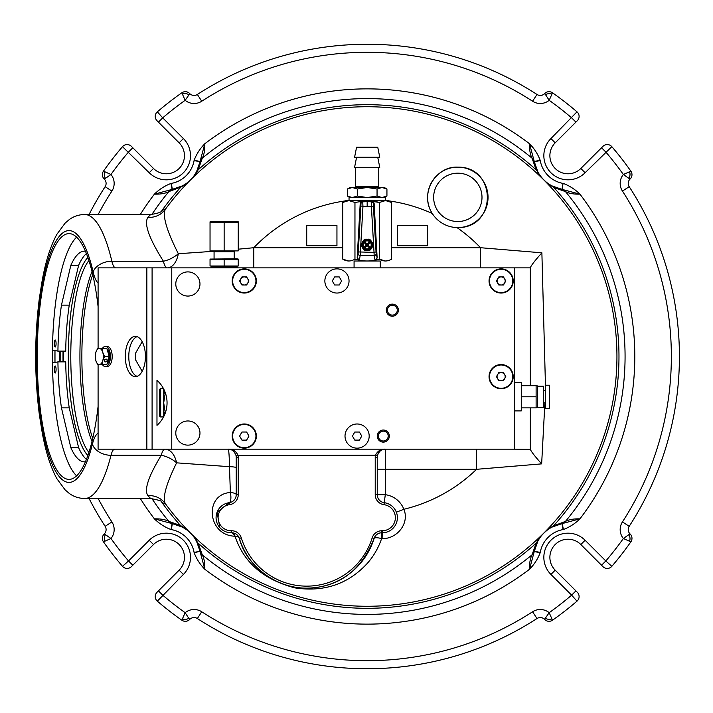 <?xml version="1.0" encoding="UTF-8"?>
<svg xmlns="http://www.w3.org/2000/svg" width="713" height="713" viewBox="0 0 713 713"><rect width="100%" height="100%" fill="white"/><g stroke="black" fill="none" stroke-linecap="round" stroke-linejoin="round"><path stroke-width="1.07" d="M381.624 538.609C378.282 548.208 373.46 556.505 367.168 563.52C348.087 584.143 324.023 592.271 294.977 587.895C263.623 579.669 243.65 562.441 235.058 536.203A8.057 4.144 90 0 0 231.663 532.771L231.19 532.771A8.057 4.171 -90 0 1 234.604 536.194C207.376 535.205 203.891 494.278 230.37 492.496A8.057 2.282 180 0 1 236.226 494.688L236.226 457.22A8.057 8.057 0 0 0 236.065 455.616C234.292 451.062 231.663 448.914 228.169 449.163C232.483 448.887 235.771 450.901 238.035 455.206A10.071 10.071 0 0 1 238.24 457.22L236.226 457.22A8.057 8.057 0 0 0 236.065 455.616L375.43 455.206C377.694 450.901 380.983 448.887 385.296 449.163C381.803 448.914 379.173 451.062 377.4 455.616A8.057 8.057 0 0 0 377.239 457.22L377.239 494.688A8.057 8.057 0 0 0 384.245 502.683A15.107 15.107 0 0 1 397.355 518.645A15.107 15.107 0 0 1 382.275 532.771L382.097 538.609L381.624 538.609A8.057 2.077 17.1 0 0 374.102 538.449A70.507 70.507 0 0 1 239.363 538.449C245.504 563.582 273.944 588.43 306.733 588.163C338.657 587.503 361.117 570.935 374.102 538.449A8.057 8.057 0 0 1 381.803 532.771L381.624 538.609M391.589 247.714L480.544 247.714A157.127 157.127 0 0 0 456.962 227.563L457.817 227.572C497.371 228.124 496.952 166.486 457.817 167.136C435.946 165.933 418.977 193.152 432.274 213.499A157.127 157.127 0 0 0 388.835 200.879M480.544 267.865L480.544 247.714L541.88 252.821L545.454 385.207L545.445 408.371L549.482 408.371L549.482 385.207L545.445 385.207M545.445 385.296L545.302 390.742M544.901 402.836L541.648 463.869L476.542 469.314L476.542 449.163M238.24 457.22L238.24 494.688A10.071 10.071 0 0 1 229.479 504.679A13.092 13.092 0 0 0 218.125 518.511A13.092 13.092 0 0 0 231.19 530.757L231.663 530.757A10.071 10.071 0 0 1 241.288 537.852A68.493 68.493 0 0 0 372.177 537.852A10.071 10.071 0 0 1 381.803 530.757L382.275 530.757A13.092 13.092 0 0 0 395.341 518.511A13.092 13.092 0 0 0 383.986 504.679A10.071 10.071 0 0 1 375.225 494.688L375.225 457.22L377.239 457.22A8.057 8.057 0 0 1 382.881 449.538L385.296 449.163L385.296 469.314L476.542 469.314A157.127 157.127 0 0 1 403.87 509.278C409.823 523.422 396.793 539.171 382.097 538.609M163.705 209.586L165.264 209.444C162.368 215.95 166.717 230.709 178.33 253.73L213.365 251.306M238.24 249.194L253.783 247.714L253.783 267.865M98.091 306.59A122.886 31.809 -90 0 0 69.027 233.614A122.886 31.809 -90 0 0 37.219 356.5A122.886 31.809 -90 0 0 69.027 479.386A122.886 31.809 -90 0 0 98.091 406.41M76.612 237.162A122.886 31.809 -90 0 0 52.397 356.5A122.886 31.809 -90 0 0 76.612 475.838M540.258 552.379L534.304 551.309A34.242 34.242 0 0 1 561.978 523.636L579.927 518.859C575.106 523.6 569.607 527.157 563.422 529.518L563.047 529.59A28.199 28.199 0 0 0 540.258 552.379L540.178 552.753C537.816 558.947 534.26 564.455 529.527 569.259L534.26 551.532A6.043 5.579 -169.9 0 1 532.076 554.794L536.123 543.217A251.814 251.814 0 0 1 198.214 543.217L202.26 554.794A6.043 5.579 169.9 0 1 200.068 551.532L204.809 569.259C200.068 564.446 196.512 558.939 194.15 552.753L194.079 552.379A28.199 28.199 0 0 0 171.289 529.59L170.915 529.518C164.721 527.148 159.222 523.6 154.409 518.859L172.136 523.6L170.915 529.518M536.123 543.217L538.422 539.705C540.178 537.566 538.244 539.01 544.277 532.656C551.407 526.319 550.873 527.691 553.502 525.873L565.462 521.408C568.956 519.545 573.778 518.699 579.927 518.859A267.633 267.633 0 0 0 579.927 194.141L561.978 189.364A34.242 34.242 0 0 1 534.304 161.691L537.798 171.762C539.304 173.972 538.11 173.491 543.422 179.48C548.769 184.551 547.486 182.858 549.295 184.328L551.907 185.87L561.978 189.364A34.242 34.242 0 0 1 534.304 161.691L534.26 161.468A6.043 5.579 169.9 0 0 532.076 158.206C530.214 154.712 529.367 149.882 529.527 143.741C534.269 148.554 537.816 154.061 540.178 160.247L534.26 161.468L529.527 143.741A267.633 267.633 0 0 0 204.809 143.741L200.068 161.468L194.15 160.247C196.521 154.053 200.077 148.545 204.809 143.741C204.97 149.882 204.123 154.703 202.26 158.206L198.214 169.783A251.814 251.814 0 0 1 536.123 169.783L532.076 158.206A257.91 257.91 0 0 0 202.26 158.206A6.043 5.579 -169.9 0 0 200.068 161.468L200.032 161.691A34.242 34.242 0 0 1 172.359 189.364L171.289 183.41A28.199 28.199 0 0 0 194.079 160.621L194.15 160.247M540.178 160.247L540.258 160.621A28.199 28.199 0 0 0 563.047 183.41L562.2 189.4A6.043 5.579 100.1 0 1 565.462 191.592L553.885 187.546A251.814 251.814 0 0 1 553.885 525.454M553.885 187.546L550.374 185.246C548.235 183.491 549.678 185.425 543.324 179.391C536.987 172.261 538.36 172.796 536.541 170.166L536.123 169.783M198.214 169.783L195.915 173.295C194.159 175.434 196.093 173.99 190.059 180.344C182.929 186.681 183.464 185.309 180.835 187.127L168.874 191.592A6.043 5.579 -100.1 0 1 172.136 189.4L154.409 194.141C159.222 189.4 164.73 185.843 170.915 183.482L171.289 183.41M161.414 211.333A251.814 251.814 0 0 1 180.451 187.546M157.074 592.236L158.429 590.881L162.707 595.15A314.264 314.264 0 0 0 185.157 612.681A14.1 14.1 0 0 1 201.743 611.772A304.184 304.184 0 0 0 532.593 611.772A14.1 14.1 0 0 1 549.179 612.681L544.536 619.33A6.043 6.043 0 0 0 540.258 617.565A6.043 6.043 0 0 1 544.536 619.33A6.043 6.043 0 0 0 536.978 618.536A312.241 312.241 0 0 1 197.358 618.536A6.043 6.043 0 0 0 189.801 619.33L188.811 618.349L189.596 619.544A6.043 6.043 0 0 1 181.842 620.212L182.403 618.902A6.043 4.519 -4.9 0 0 188.811 618.349L185.157 612.681L182.403 618.902M149.222 540.258L153.5 544.527A18.128 18.128 0 0 1 183.072 550.409A18.128 18.128 0 0 1 179.141 570.168A18.128 18.128 0 0 0 166.316 539.215A18.128 18.128 0 0 0 153.5 544.527L132.787 565.24L128.518 560.962L149.222 540.258A24.171 24.171 0 0 1 183.41 540.258A24.171 24.171 0 0 1 183.41 574.437L157.341 601.166A6.043 6.043 0 0 1 157.003 592.307A6.043 6.043 0 0 0 157.341 601.166A322.321 322.321 0 0 0 181.842 620.212A322.321 322.321 0 0 1 157.341 601.166M568.011 173.785A18.128 18.128 0 0 0 580.837 168.473A18.128 18.128 0 0 1 555.195 168.473A18.128 18.128 0 0 1 555.195 142.832A18.128 18.128 0 0 0 568.011 173.785A18.128 18.128 0 0 0 580.837 168.473L602.975 146.334A6.043 6.043 0 0 1 611.834 146.673L585.106 172.742A24.171 24.171 0 0 1 545.686 164.899A24.171 24.171 0 0 1 550.926 138.563L576.995 111.834A322.321 322.321 0 0 0 552.486 92.788A322.321 322.321 0 0 1 576.995 111.834A6.043 6.043 0 0 1 577.334 120.693L555.195 142.832L550.926 138.563M575.908 122.119L571.63 117.85A314.264 314.264 0 0 0 549.179 100.319A14.1 14.1 0 0 1 532.593 101.228A304.184 304.184 0 0 0 201.743 101.228A14.1 14.1 0 0 1 185.157 100.319L189.801 93.67A6.043 6.043 0 0 0 197.358 94.464A312.241 312.241 0 0 1 536.978 94.464A6.043 6.043 0 0 0 544.536 93.67L545.516 94.651L544.741 93.456A6.043 6.043 0 0 1 552.486 92.788L551.933 94.098A6.043 4.519 175.1 0 0 545.516 94.651L549.179 100.319L551.933 94.098M132.787 147.76L153.5 168.473A18.128 18.128 0 0 0 183.072 162.591A18.128 18.128 0 0 0 179.141 142.832L158.429 122.119L162.707 117.85L183.41 138.563A24.171 24.171 0 0 1 166.316 179.828A24.171 24.171 0 0 1 149.222 172.742L122.502 146.673A6.043 6.043 0 0 1 131.361 146.334L132.787 147.76L128.518 152.038A314.264 314.264 0 0 0 110.978 174.489L104.33 179.132A6.043 6.043 0 0 1 105.132 186.69A312.241 312.241 0 0 0 89.089 214.479A312.241 312.241 0 0 1 105.132 186.69L111.896 191.075A304.184 304.184 0 0 0 98.171 214.479M457.817 167.136A30.213 30.213 0 0 1 488.04 197.358A30.213 30.213 0 0 1 457.817 227.572A30.213 30.213 0 0 1 427.604 197.358A30.213 30.213 0 0 1 457.817 167.136A30.213 30.213 0 0 1 488.04 197.358A30.213 30.213 0 0 1 457.817 227.572M375.225 457.22A10.071 10.071 0 0 1 375.43 455.206L377.4 455.616M427.595 225.558L397.382 225.558L397.382 245.7L427.595 245.7L427.595 225.558M336.946 245.7L336.946 225.558L306.724 225.558L306.724 245.7L336.946 245.7M306.733 588.163A70.507 70.507 0 0 1 239.363 538.449A8.057 4.162 -17.1 0 0 235.058 536.203L234.604 536.194M231.663 530.757L231.663 532.771A8.057 8.057 0 0 1 239.363 538.449A8.057 8.057 0 0 0 231.663 532.771M381.803 530.757L381.803 532.771L382.275 532.771L382.275 530.757M377.239 469.314L385.296 469.314L385.296 494.688A23.164 23.164 0 0 1 403.87 509.278L396.366 512.192M541.648 463.869C535.222 456.739 531.452 451.908 530.338 449.377L514.225 449.163L514.225 267.865L530.338 267.865L530.338 385.706M541.88 252.821C535.329 260.102 531.479 265.04 530.338 267.642L530.338 267.865M111.896 191.075A14.1 14.1 0 0 0 110.978 174.489L104.766 171.735A6.043 4.519 85.1 0 0 105.319 178.143L104.125 178.927A6.043 6.043 0 0 1 103.456 171.182A322.321 322.321 0 0 1 122.502 146.673M158.429 122.119L157.003 120.693A6.043 6.043 0 0 1 157.341 111.834A322.321 322.321 0 0 1 181.842 92.788A6.043 6.043 0 0 1 189.596 93.456L188.811 94.651A6.043 4.519 -175.1 0 0 182.403 94.098L181.842 92.788A6.043 6.043 0 0 1 189.596 93.456L189.801 93.67M157.341 111.834L162.707 117.85A314.264 314.264 0 0 1 185.157 100.319L182.403 94.098M103.456 171.182L104.766 171.735M166.316 173.785A18.128 18.128 0 0 1 153.5 168.473L149.222 172.742M577.263 120.764L577.334 120.693A6.043 6.043 0 0 0 576.995 111.834M601.54 147.76L605.818 152.038A314.264 314.264 0 0 1 623.349 174.489L630.88 171.182A6.043 6.043 0 0 1 630.212 178.927L629.018 178.143A6.043 4.519 -85.1 0 0 629.57 171.735M611.834 146.673A322.321 322.321 0 0 1 630.88 171.182A322.321 322.321 0 0 0 611.834 146.673A6.043 6.043 0 0 0 602.975 146.334M630.88 541.818L629.57 541.265A6.043 4.519 -94.9 0 0 629.018 534.857L630.212 534.073A6.043 6.043 0 0 1 630.88 541.818A322.321 322.321 0 0 1 611.834 566.327A322.321 322.321 0 0 0 630.88 541.818A322.321 322.321 0 0 1 611.834 566.327A6.043 6.043 0 0 1 607.244 568.439A6.043 6.043 0 0 0 611.834 566.327L605.818 560.962A314.264 314.264 0 0 0 623.349 538.511L629.57 541.265M602.975 566.666A6.043 6.043 0 0 0 607.244 568.439A6.043 6.043 0 0 1 602.975 566.666L601.54 565.24L605.818 560.962L585.106 540.258L580.837 544.527A18.128 18.128 0 0 0 551.265 550.409A18.128 18.128 0 0 0 555.195 570.168L575.908 590.881L571.63 595.15L550.926 574.437A24.171 24.171 0 0 1 550.926 540.258A24.171 24.171 0 0 1 585.106 540.258M601.54 565.24L580.837 544.527A18.128 18.128 0 0 0 551.265 550.409A18.128 18.128 0 0 0 555.195 570.168L550.926 574.437M575.908 590.881L577.334 592.307A6.043 6.043 0 0 1 576.995 601.166L571.63 595.15A314.264 314.264 0 0 1 549.179 612.681L552.486 620.212A6.043 6.043 0 0 1 544.741 619.544L545.516 618.349A6.043 4.519 4.9 0 0 551.933 618.902M576.995 601.166A322.321 322.321 0 0 1 552.486 620.212A322.321 322.321 0 0 0 576.995 601.166M158.429 590.881L179.141 570.168A18.128 18.128 0 0 0 166.316 539.215M132.787 565.24L131.361 566.666A6.043 6.043 0 0 1 122.502 566.327L128.518 560.962A314.264 314.264 0 0 1 110.978 538.511L103.456 541.818A6.043 6.043 0 0 1 104.125 534.073L105.319 534.857A6.043 4.519 94.9 0 0 104.766 541.265M127.092 568.439A6.043 6.043 0 0 1 122.502 566.327A322.321 322.321 0 0 1 103.456 541.818M98.171 498.521A304.184 304.184 0 0 0 111.896 521.925A14.1 14.1 0 0 1 110.978 538.511L104.33 533.868A6.043 6.043 0 0 0 105.132 526.31A312.241 312.241 0 0 1 89.089 498.521A312.241 312.241 0 0 0 105.132 526.31A312.241 312.241 0 0 1 89.089 498.521M197.358 618.536A6.043 6.043 0 0 0 194.079 617.565A6.043 6.043 0 0 1 197.358 618.536L201.743 611.772M367.168 668.741A312.241 312.241 0 0 0 536.978 618.536L532.593 611.772M622.44 521.925A304.184 304.184 0 0 0 622.44 191.075A14.1 14.1 0 0 1 623.349 174.489L629.998 179.132A6.043 6.043 0 0 0 629.205 186.69A312.241 312.241 0 0 1 629.205 526.31L622.44 521.925A14.1 14.1 0 0 0 623.349 538.511L629.998 533.868A6.043 6.043 0 0 1 629.205 526.31A6.043 6.043 0 0 0 629.998 533.868L630.212 534.073M622.44 191.075L629.205 186.69A6.043 6.043 0 0 1 629.998 179.132L630.212 178.927M544.536 619.33L544.741 619.544A6.043 6.043 0 0 0 549.019 621.308M111.896 521.925L105.132 526.31A6.043 6.043 0 0 1 104.33 533.868L104.125 534.073M54.981 350.529A312.241 312.241 0 0 0 54.981 362.471L54.981 350.529M544.741 93.456L544.536 93.67A6.043 6.043 0 0 1 540.258 95.435M180.835 187.127L182.43 185.87L172.136 189.4L170.915 183.482M563.047 529.59L561.978 523.636L551.907 527.13C549.696 528.645 550.178 527.442 544.188 532.754C539.117 538.101 540.81 536.818 539.34 538.627L537.798 541.238L534.26 551.532L540.178 552.753M140.318 498.521A267.633 267.633 0 0 0 154.409 518.859C160.55 518.699 165.371 519.545 168.874 521.408A6.043 5.579 100.1 0 0 172.136 523.6L172.359 523.636A34.242 34.242 0 0 1 200.032 551.309L194.15 552.753M151.914 498.565A257.91 257.91 0 0 0 168.874 521.408L180.451 525.454L183.963 527.754C186.093 529.509 184.658 527.575 191.004 533.609C197.349 540.739 195.977 540.204 197.795 542.834L196.538 541.238L200.032 551.309L194.079 552.379M180.835 525.873L182.43 527.13L172.359 523.636L171.289 529.59M197.198 542.548L196.538 541.238C195.023 539.028 196.227 539.509 190.915 533.52C185.567 528.449 186.851 530.142 185.041 528.672L181.12 526.47M202.26 554.794C204.123 558.297 204.97 563.118 204.809 569.259A267.633 267.633 0 0 0 529.527 569.259C529.367 563.11 530.222 558.288 532.076 554.794A257.91 257.91 0 0 1 202.26 554.794M537.13 542.548L537.798 541.238L536.541 542.834M553.208 526.47L551.907 527.13L553.502 525.873M563.422 529.518L562.2 523.6A6.043 5.579 -100.1 0 0 565.462 521.408A257.91 257.91 0 0 0 565.462 191.592C568.965 193.455 573.787 194.301 579.927 194.141C575.124 189.408 569.616 185.852 563.422 183.482M563.047 183.41L561.978 189.364M540.258 160.621L534.304 161.691M553.208 186.53L551.907 185.87L553.502 187.127M537.13 170.452L537.798 171.762L536.541 170.166M197.795 170.166L196.538 171.762L200.032 161.691L194.079 160.621M181.12 186.53L182.43 185.87C184.64 184.355 184.159 185.558 190.148 180.246C195.219 174.899 193.526 176.182 194.997 174.373L197.198 170.452M151.914 214.435A257.91 257.91 0 0 1 168.874 191.592C165.38 193.455 160.55 194.301 154.409 194.141A267.633 267.633 0 0 0 140.318 214.479M39.384 414.895A16.114 7.13 -7.6 0 1 39.794 412.756L42.334 428.754A16.114 8.93 -10.3 0 0 42.049 431.632L39.384 414.895C34.429 375.965 34.429 337.035 39.384 298.105L42.049 281.368C45.507 261.823 50.445 246.145 56.862 234.336L65.079 223.169L69.179 219.666C73.537 216.387 78.671 214.658 84.589 214.479A142.021 36.755 90 0 1 111.852 261.234L163.411 261.234C148.901 238.089 143.75 223.454 147.947 217.331L150.657 214.479C164.329 212.652 162.653 209.239 164.222 209.096L164.213 209.105M147.947 217.331A20.142 19.661 -148.4 0 0 165.264 209.444A249.782 249.782 0 0 1 616.941 356.5A249.782 249.782 0 0 1 165.264 503.556L163.705 503.414M180.451 525.454A251.814 251.814 0 0 1 161.414 501.667M164.213 503.895L161.735 501.881C162.314 501.168 158.625 500.045 150.657 498.521L147.947 495.669C143.883 490 148.322 476.542 161.263 455.295L110.996 455.295A16.114 10.829 -165.9 0 1 92.432 444.083A36.265 9.385 90 0 1 98.091 433.299M236.226 467.746A8.057 1.061 0 0 0 229.47 466.694L176.601 462.835C166.218 483.94 162.43 497.514 165.264 503.556A20.142 19.661 -31.6 0 0 147.947 495.669M176.601 462.835A20.142 12.041 29.1 0 0 161.263 455.295A20.142 5.214 -90 0 1 165.006 449.163A20.142 12.246 90 0 1 176.601 462.835M231.19 530.757L231.19 532.771A15.107 15.107 0 0 1 216.11 518.645A15.107 15.107 0 0 1 229.221 502.683A8.057 2.54 82.5 0 0 230.37 492.496L229.47 466.694C229.292 455.848 228.855 450.001 228.169 449.163L230.584 449.538A8.057 8.057 0 0 1 231.627 449.948M42.049 281.368A16.114 8.93 10.3 0 0 42.334 284.246L39.794 300.244C35.026 337.757 35.026 375.261 39.794 412.756M163.411 261.234A20.142 5.214 -90 0 0 167.279 267.865A20.142 11.577 -90 0 0 178.33 253.73A20.142 11.328 150.3 0 1 163.411 261.234M530.338 407.872L530.338 449.163M233.784 451.445A8.057 8.057 0 0 0 232.732 450.589M229.479 504.679L229.221 502.683A8.057 8.057 0 0 0 236.226 494.688A8.057 8.057 0 0 1 229.221 502.683L217.055 512.317L219.845 527.638M60.792 361.874A122.137 31.613 90 0 1 60.765 356.5A122.137 31.613 90 0 1 60.792 351.126M63.038 351.126A120.969 31.31 -90 0 0 63.011 356.5A120.969 31.31 -90 0 0 63.038 361.874M59.455 351.126A126.914 32.851 -90 0 0 59.42 356.5A126.914 32.851 -90 0 0 59.455 361.874M87.851 257.446A102.734 26.595 -90 0 0 68.314 356.5A102.734 26.595 -90 0 0 87.851 455.554M88.902 260.575A100.72 26.069 -90 0 0 70.783 356.5A100.72 26.069 -90 0 0 88.902 452.425M91.995 271.528A100.72 26.069 -90 0 0 91.995 441.472A100.72 26.069 -90 0 1 91.995 271.528M63.653 351.126A120.871 31.283 -90 0 0 63.653 361.874M92.743 274.648A100.72 26.069 -90 0 0 92.743 438.352M55.168 339.976A3.529 0.909 -90 0 0 54.25 343.506A3.529 0.909 -90 0 0 55.168 347.026A3.529 0.909 -90 0 0 56.077 343.506A3.529 0.909 -90 0 0 55.168 339.976M85.417 461.792A105.355 27.272 90 0 1 84.49 461.855A105.355 27.272 90 0 1 70.854 447.746L78.635 447.746L69.241 407.872A102.734 26.595 90 0 1 65.721 361.874L57.931 361.874L52.441 362.988M86.407 459.395A105.355 27.272 90 0 1 78.635 447.746M52.441 350.012L57.931 351.126A102.734 26.595 90 0 1 61.461 305.128L70.854 265.254A105.355 27.272 90 0 1 84.49 251.145A105.355 27.272 90 0 1 85.417 251.208M55.168 365.974A3.529 0.909 -90 0 0 54.25 369.494A3.529 0.909 -90 0 0 55.168 373.024A3.529 0.909 -90 0 0 56.077 369.494A3.529 0.909 -90 0 0 55.168 365.974M57.931 351.126L65.721 351.126A102.734 26.595 90 0 1 69.241 305.128L78.635 265.254A105.355 27.272 90 0 1 86.407 253.605M61.461 305.128L69.241 305.128M70.854 265.254L78.635 265.254M70.854 447.746L61.461 407.872L69.241 407.872M61.461 407.872A102.734 26.595 90 0 1 57.931 361.874M392.346 316.207A6.043 6.043 0 0 1 386.303 310.164A6.043 6.043 0 0 1 392.346 304.121A6.043 6.043 0 0 1 398.389 310.164A6.043 6.043 0 0 1 392.346 316.207M383.282 442.113A6.043 6.043 0 0 1 377.239 436.071A6.043 6.043 0 0 1 383.282 430.028A6.043 6.043 0 0 1 389.325 436.071A6.043 6.043 0 0 1 383.282 442.113M187.876 271.894A12.085 12.085 0 0 0 175.79 283.979A12.085 12.085 0 0 0 187.876 296.064A12.085 12.085 0 0 0 199.97 283.979A12.085 12.085 0 0 0 187.876 271.894M187.876 420.964A12.085 12.085 0 0 0 175.79 433.049A12.085 12.085 0 0 0 187.876 445.135A12.085 12.085 0 0 0 199.97 433.049A12.085 12.085 0 0 0 187.876 420.964M501.132 268.872A12.085 12.085 0 0 0 489.047 280.958A12.085 12.085 0 0 0 501.132 293.043A12.085 12.085 0 0 0 513.217 280.958A12.085 12.085 0 0 0 501.132 268.872M501.132 364.557A12.085 12.085 0 0 0 489.047 376.642A12.085 12.085 0 0 0 501.132 388.728A12.085 12.085 0 0 0 513.217 376.642A12.085 12.085 0 0 0 501.132 364.557M244.283 268.872A12.085 12.085 0 0 0 232.197 280.958A12.085 12.085 0 0 0 244.283 293.043A12.085 12.085 0 0 0 256.368 280.958A12.085 12.085 0 0 0 244.283 268.872M244.283 423.985A12.085 12.085 0 0 0 232.197 436.071A12.085 12.085 0 0 0 244.283 448.156A12.085 12.085 0 0 0 256.368 436.071A12.085 12.085 0 0 0 244.283 423.985M514.225 267.865L171.762 267.865L171.762 449.163L514.225 449.163M336.946 293.043A12.085 12.085 0 0 0 349.04 280.958A12.085 12.085 0 0 0 336.946 268.872A12.085 12.085 0 0 0 324.861 280.958A12.085 12.085 0 0 0 336.946 293.043M357.097 448.156A12.085 12.085 0 0 0 369.182 436.071A12.085 12.085 0 0 0 357.097 423.985A12.085 12.085 0 0 0 345.012 436.071A12.085 12.085 0 0 0 357.097 448.156M367.168 239.354C373.746 237.384 373.746 252.411 367.168 250.441A5.544 5.544 0 0 0 372.703 244.898A5.544 5.544 0 0 0 367.168 239.354A5.544 5.544 0 0 0 361.625 244.898A5.544 5.544 0 0 0 367.168 250.441C360.591 252.411 360.591 237.384 367.168 239.354M377.15 258.017L375.02 260.067L374.173 255.611L374.031 252.375L376.045 251.93L377.15 258.017L374.102 203.045L373.345 203.74A2.014 2.014 -133 0 0 371.58 201.85L372.364 201.155L374.102 203.045M385.546 200.576L391.589 202.465L388.318 200.576L348.853 200.576L342.739 202.465L342.739 259.122C346.803 261.609 350.876 261.609 354.958 259.122L358.728 260.076L357.186 258.017L358.291 251.93L374.031 252.375L371.393 206.556L373.407 206.119L376.045 251.93M358.291 251.93L360.983 203.74A2.014 2.014 133 0 1 362.757 201.85L367.168 201.583L367.168 206.28L371.393 206.556L371.58 201.85L367.168 201.583L367.168 200.79L361.972 201.155L362.757 201.85L362.944 206.556L360.163 255.611L359.307 260.067L357.32 257.91M373.345 203.74L373.407 206.119M360.983 203.74L360.234 203.045L357.186 258.017M348.853 200.576L354.958 202.465L348.853 200.576L346.019 200.576L342.739 202.465M375.733 201.538L379.156 202.403M385.483 200.576L379.378 202.465L367.168 200.576L354.958 202.465L354.958 259.122C363.069 261.609 371.215 261.609 379.378 259.122C383.442 261.609 387.507 261.609 391.589 259.122L391.589 202.465M348.621 261.011L342.739 259.122M385.252 261.011L379.378 259.122L379.378 202.465M375.564 260.085L379.378 259.122M375.412 259.978L377.017 257.91M358.158 253.552A2.014 1.952 10.8 0 0 360.163 255.611L374.173 255.611A2.014 1.952 -10.8 0 0 376.179 253.552M360.93 206.119L367.168 206.28M360.234 203.045L361.972 201.155M372.364 201.155L367.168 200.79M367.168 249.933A5.036 5.036 0 0 1 362.133 244.898A5.036 5.036 0 0 1 367.168 239.862A5.036 5.036 0 0 1 372.204 244.898A5.036 5.036 0 0 1 367.168 249.933M366.455 244.898L364.673 246.68L365.386 247.393L367.168 245.611L368.951 247.393L369.664 246.68L367.881 244.898L369.664 243.115L368.951 242.402L367.168 244.185L365.386 242.402L364.673 243.115L366.455 244.898L364.673 243.115L365.386 242.402L367.168 244.185M369.664 243.115L368.951 242.402M364.673 246.68L365.386 247.393M380.261 267.865L380.261 261.011L354.076 261.011L354.076 267.865M377.747 147.199L379.762 157.27L354.575 157.27L356.589 147.199L377.747 147.199M377.747 157.27L379.762 167.341L354.575 167.341L356.589 157.27M378.755 167.341L378.755 186.476A1.007 1.007 0 0 0 379.762 187.483M355.582 167.341L355.582 186.476A1.007 1.007 0 0 1 354.575 187.483M384.289 197.554L386.936 196.03L381.999 197.554L377.052 196.03L367.168 197.554L357.284 196.03L352.338 197.554L347.391 196.03L347.391 189.016L352.338 187.483L367.168 187.483L377.052 189.016L381.999 187.483L386.936 189.016L386.936 196.03M347.391 189.016L350.047 187.483L352.338 187.483L357.284 189.016L367.168 187.483L384.289 187.483L386.936 189.016M377.052 189.016L377.052 196.03M357.284 189.016L357.275 196.03M349.04 200.576L349.04 197.554L385.296 197.554L385.296 200.576M142.181 371.313L135.506 359.735L135.506 353.265L142.181 341.687M238.24 259.069L238.24 259.648L237.233 258.801L210.041 259.069L210.041 266.002L238.24 266.002L238.24 259.648L210.041 259.648M214.069 258.801L214.069 251.742L234.212 251.742L234.212 258.801M224.14 259.648L224.14 266.002M238.24 221.796L210.041 221.796L210.041 222.385L238.24 222.385L238.24 221.796L238.24 250.896L210.041 250.896L210.041 222.385M224.14 222.385L224.14 250.896M237.233 267.865L237.233 266.858L211.048 266.858L211.048 267.865M160.683 388.728L160.683 416.936A1.007 1.007 0 0 1 159.676 415.929L159.676 389.735A1.007 1.007 0 0 1 160.683 388.728L163.553 388.728M160.683 416.936L163.553 416.936M163.74 389.084L163.705 415.92L163.705 389.022M163.705 389.753L165.051 394.111L163.705 402.836L165.051 411.553L163.705 416.65M163.705 415.92L163.74 416.579M165.051 394.111L165.764 394.111M165.051 411.561L165.764 411.553M387.426 310.164A4.929 4.929 0 0 1 392.346 305.244A4.929 4.929 0 0 1 397.275 310.164A4.929 4.929 0 0 1 392.346 315.093A4.929 4.929 0 0 1 387.426 310.164M378.353 436.071A4.929 4.929 0 0 1 383.282 431.142A4.929 4.929 0 0 1 388.211 436.071A4.929 4.929 0 0 1 383.282 440.999A4.929 4.929 0 0 1 378.353 436.071M244.283 447.728A11.658 11.658 0 0 0 255.94 436.071A11.658 11.658 0 0 0 244.283 424.422A11.658 11.658 0 0 0 232.634 436.071A11.658 11.658 0 0 0 244.283 447.728M241.948 432.025L246.618 432.025L248.962 436.071L246.618 440.117L241.948 440.117L239.613 436.071L241.948 432.025M244.283 269.3A11.658 11.658 0 0 0 232.634 280.958A11.658 11.658 0 0 0 244.283 292.606A11.658 11.658 0 0 0 255.94 280.958A11.658 11.658 0 0 0 244.283 269.3M246.618 285.004L241.948 285.004L239.613 280.958L241.948 276.911L246.618 276.911L248.962 280.958L246.618 285.004M244.283 285.004A4.046 4.046 0 0 0 248.329 280.958A4.046 4.046 0 0 0 244.283 276.911A4.046 4.046 0 0 0 240.236 280.958A4.046 4.046 0 0 0 244.283 285.004M501.132 269.3A11.658 11.658 0 0 0 489.475 280.958A11.658 11.658 0 0 0 501.132 292.606A11.658 11.658 0 0 0 512.781 280.958A11.658 11.658 0 0 0 501.132 269.3M503.467 285.004L498.797 285.004L496.453 280.958L498.797 276.911L503.467 276.911L505.802 280.958L503.467 285.004M501.132 285.004A4.046 4.046 0 0 0 505.178 280.958A4.046 4.046 0 0 0 501.132 276.911A4.046 4.046 0 0 0 497.086 280.958A4.046 4.046 0 0 0 501.132 285.004M501.132 364.994A11.658 11.658 0 0 0 489.475 376.642A11.658 11.658 0 0 0 501.132 388.3A11.658 11.658 0 0 0 512.781 376.642A11.658 11.658 0 0 0 501.132 364.994M504.635 374.619A4.046 4.046 0 0 0 497.621 374.619A4.046 4.046 0 0 0 501.132 380.697A4.046 4.046 0 0 0 504.635 374.619M503.467 380.697L498.797 380.697L496.453 376.642L498.797 372.596L503.467 372.596L505.802 376.642L503.467 380.697M537.388 407.364L543.431 407.364L543.431 386.214L537.388 386.214L537.388 407.364L536.114 407.872L536.114 385.706L537.058 385.706M536.114 385.706L521.274 385.706M514.225 382.685L521.274 382.685L521.274 410.893L514.225 410.893M536.114 407.872L521.274 407.872M536.114 396.793L521.274 396.793M341.598 280.958L339.272 276.929L334.62 276.929L332.294 280.958L334.62 284.986L339.272 284.986L341.598 280.958M324.861 280.958A12.085 12.085 0 0 0 336.946 293.043A12.085 12.085 0 0 0 349.04 280.958A12.085 12.085 0 0 0 336.946 268.872A12.085 12.085 0 0 0 324.861 280.958M361.749 436.071L359.423 432.042L354.771 432.042L352.445 436.071L354.771 440.099L359.423 440.099L361.749 436.071M345.012 436.071A12.085 12.085 0 0 0 357.097 448.156A12.085 12.085 0 0 0 369.182 436.071A12.085 12.085 0 0 0 357.097 423.985A12.085 12.085 0 0 0 345.012 436.071M145.425 356.5A20.142 10.071 -90 0 0 135.354 336.358A20.142 10.071 -90 0 0 125.283 356.5A20.142 10.071 -90 0 0 135.354 376.642A20.142 10.071 -90 0 0 145.425 356.5M137.101 376.339A20.142 10.071 90 0 1 128.777 356.5A20.142 10.071 90 0 1 137.101 336.661M98.091 364.557L98.091 449.163L171.762 449.163M98.091 348.443L98.091 267.865L171.762 267.865M156.976 380.314L156.976 425.358A30.213 30.213 0 0 0 156.976 380.314M102.387 364.557A10.071 5.036 -90 0 0 105.408 366.571L107.155 366.571A10.071 5.036 -90 0 0 112.191 356.5A10.071 5.036 -90 0 0 107.155 346.429L105.408 346.429A10.071 5.036 -90 0 0 102.387 348.443M105.408 366.571A10.071 5.036 -90 0 0 110.444 356.5A10.071 5.036 -90 0 0 105.408 346.429M105.319 361.928A1.613 1.212 139.1 0 0 106.121 359.129A1.613 1.212 139.1 0 0 105.319 361.928M103.332 356.5A8.057 4.028 -90 0 0 102.788 352.472L104.579 356.5L102.788 360.528A8.057 4.028 -90 0 0 103.332 356.5M95.809 360.528L95.275 356.5L95.809 352.472A8.057 4.028 -90 0 0 95.809 360.528A8.057 4.028 -90 0 0 99.303 364.557L97.601 364.557L95.809 360.528M99.303 364.557A8.057 4.028 -90 0 0 102.788 360.528L102.253 364.557L99.303 364.557M101.736 362.917L102.209 364.557L106.861 364.557L109.187 356.5L106.861 348.443L102.253 348.443L102.788 352.472A8.057 4.028 -90 0 0 99.303 348.443A8.057 4.028 -90 0 0 95.809 352.472L97.601 348.443L102.253 348.443L97.601 348.443M109.187 356.5L104.579 356.5M102.209 364.557L97.601 364.557M102.209 348.443L101.736 350.083M107.066 363.844A8.057 4.028 -90 0 0 109.437 356.5A8.057 4.028 -90 0 0 107.066 349.156M101.923 362.623A8.057 4.028 -90 0 0 102.307 363.211M102.307 349.789A8.057 4.028 -90 0 0 101.923 350.377M385.296 200.424A157.127 157.127 0 0 1 386.589 200.576M342.739 247.714L253.783 247.714A157.127 157.127 0 0 1 345.502 200.879M347.748 200.576A157.127 157.127 0 0 1 349.04 200.424M185.318 621.308A6.043 6.043 0 0 1 181.842 620.212M532.593 101.228L536.978 94.464M201.743 101.228L197.358 94.464A312.241 312.241 0 0 1 367.168 44.259M457.817 221.529A24.171 24.171 0 0 0 481.997 197.358A24.171 24.171 0 0 0 457.817 173.179A24.171 24.171 0 0 0 433.647 197.358A24.171 24.171 0 0 0 457.817 221.529M241.288 537.852L239.363 538.449M372.177 537.852L374.102 538.449M375.225 494.688L385.296 494.688L384.245 502.683A15.107 15.107 0 0 1 397.355 518.645A15.107 15.107 0 0 1 382.275 532.771M179.141 142.832L183.41 138.563M580.837 168.473L585.106 172.742M179.141 570.168L183.41 574.437M540.258 617.565A6.043 6.043 0 0 0 536.978 618.536M42.334 428.754A125.907 32.584 -90 0 0 92.432 444.083M114.74 449.163A20.142 5.214 -90 0 0 110.996 455.295A142.021 36.755 90 0 1 84.589 498.521C78.671 498.342 73.528 496.605 69.161 493.325L65.061 489.813L56.835 478.619C50.436 466.819 45.507 451.151 42.049 431.632M39.384 298.105A16.114 7.13 7.6 0 0 39.794 300.244M115.72 267.865L115.72 267.865A20.142 5.214 -90 0 1 111.852 261.234A16.114 10.445 166.8 0 0 93.189 272.045A125.907 32.584 -90 0 0 42.334 284.246M98.091 283.088A36.265 9.385 90 0 1 93.189 272.045M377.239 494.688A8.057 8.057 0 0 0 384.245 502.683L383.986 504.679M238.24 494.688L236.226 494.688M367.168 240.869A4.028 4.028 0 0 0 363.14 244.898A4.028 4.028 0 0 0 367.168 248.926A4.028 4.028 0 0 0 371.197 244.898A4.028 4.028 0 0 0 367.168 240.869M355.582 186.476L378.755 186.476M152.092 267.865L152.092 449.163M146.86 267.865L146.86 449.163M150.657 498.521L84.589 498.521M150.657 214.479L84.589 214.479M350.047 197.554L347.391 196.03M537.388 386.214L537.103 385.706M543.431 402.836L545.445 402.836M543.431 390.742L545.445 390.742"/></g></svg>
